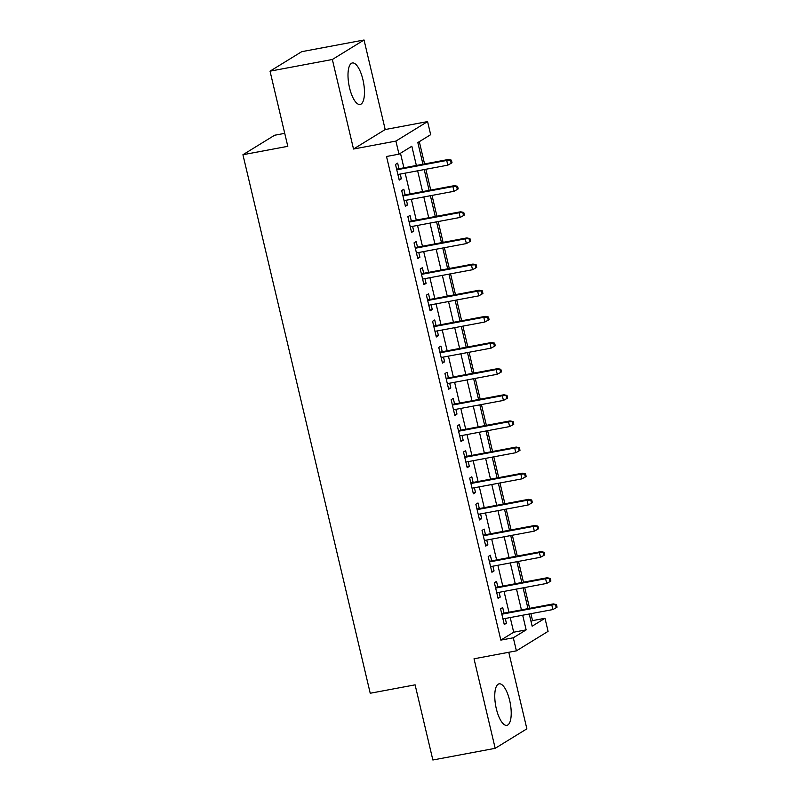 <?xml version="1.0" encoding="UTF-8"?>
<svg xmlns="http://www.w3.org/2000/svg" width="800" height="800" viewBox="0 0 800 800"><rect width="100%" height="100%" fill="white"/><g stroke="black" fill="none" stroke-linecap="round" stroke-linejoin="round"><path stroke-width="1.2" d="M509.67 700.49A21.12 7.39 79.4 0 0 499.11 683.84A21.12 7.39 79.4 0 0 496.31 708.7A21.12 7.39 79.4 0 0 506.88 725.35A21.12 7.39 79.4 0 0 509.67 700.49M362.91 79.62A21.12 7.39 79.4 0 0 352.34 62.97A21.12 7.39 79.4 0 0 349.55 87.84A21.12 7.39 79.4 0 0 360.12 104.48A21.12 7.39 79.4 0 0 362.91 79.62M531.05 621.53L532.53 620.62L544.99 618.29L548.08 631.36L516.4 650.85L513.31 637.78L526.15 629.88L522.69 615.22M284.73 133.35L274.61 135.24L242.93 154.73L370.23 693.25L415.1 684.84L432.86 760L495.19 748.32L526.87 728.83L508.77 652.28M242.93 154.73L287.8 146.32L270.03 71.17L301.72 51.68L364.04 40L332.35 59.49L353.52 149.02L395.9 141.08L427.58 121.59L430.67 134.67L417.83 142.57L422.95 164.24M353.52 149.02L385.2 129.54L364.04 40M385.2 129.54L427.58 121.59M532.53 620.62L530.89 613.68M529.63 608.34L524.71 587.54M523.45 582.2L518.53 561.4M517.27 556.06L512.35 535.26M511.09 529.92L506.17 509.11M504.91 503.78L499.99 482.97M498.73 477.64L493.81 456.83M492.55 451.49L487.63 430.69M486.37 425.35L481.45 404.55M480.19 399.21L475.27 378.41M474.01 373.07L469.09 352.26M467.83 346.93L462.91 326.12M461.65 320.79L456.73 299.98M455.47 294.64L450.55 273.84M449.29 268.5L444.37 247.7M443.11 242.36L438.19 221.56M436.93 216.22L432.02 195.41M430.75 190.08L425.84 169.27M424.57 163.94L419.31 141.66M270.03 71.17L332.35 59.49M504.03 613.14L502.71 607.53L500.56 608.84L504.27 624.53L506.41 623.21L505.29 618.48M497.85 587L496.53 581.39L494.38 582.7L498.09 598.39L500.23 597.07L499.11 592.33M491.67 560.86L490.35 555.24L488.2 556.56L491.91 572.25L494.05 570.93L492.93 566.19M485.49 534.71L484.17 529.1L482.03 530.42L485.73 546.1L487.87 544.79L486.75 540.05M479.31 508.57L477.99 502.96L475.85 504.28L479.55 519.96L481.69 518.65L480.57 513.91M473.13 482.43L471.81 476.82L469.67 478.14L473.37 493.82L475.51 492.5L474.4 487.77M466.95 456.29L465.63 450.68L463.49 451.99L467.19 467.68L469.34 466.36L468.22 461.63M460.77 430.15L459.45 424.54L457.31 425.85L461.01 441.54L463.16 440.22L462.04 435.48M454.59 404.01L453.27 398.39L451.13 399.71L454.83 415.4L456.98 414.08L455.86 409.34M448.42 377.86L447.09 372.25L444.95 373.57L448.66 389.25L450.8 387.94L449.68 383.2M442.24 351.72L440.91 346.11L438.77 347.43L442.48 363.11L444.62 361.8L443.5 357.06M436.06 325.58L434.73 319.97L432.59 321.29L436.3 336.97L438.44 335.65L437.32 330.92M429.88 299.44L428.55 293.83L426.41 295.14L430.12 310.83L432.26 309.51L431.14 304.78M423.7 273.3L422.37 267.69L420.23 269L423.94 284.69L426.08 283.37L424.96 278.63M417.52 247.16L416.19 241.54L414.05 242.86L417.76 258.55L419.9 257.23L418.78 252.49M411.34 221.01L410.01 215.4L407.87 216.72L411.58 232.4L413.72 231.09L412.6 226.35M405.16 194.87L403.83 189.26L401.69 190.58L405.4 206.26L407.54 204.95L406.42 200.21M416.37 165.47L411.83 146.25L398.99 154.16L386.52 156.49L500.84 640.11L513.69 632.21L510.22 617.55M508.96 612.22L504.05 591.41M502.78 586.07L497.87 565.27M496.6 559.93L491.69 539.13M490.42 533.79L485.51 512.99M484.24 507.65L479.33 486.84M478.06 481.51L473.15 460.7M471.89 455.37L466.97 434.56M465.71 429.22L460.79 408.42M459.53 403.08L454.61 382.28M453.35 376.94L448.43 356.14M447.17 350.8L442.25 329.99M440.99 324.66L436.07 303.85M434.81 298.52L429.89 277.71M428.63 272.37L423.71 251.57M422.45 246.23L417.53 225.43M416.27 220.09L411.35 199.29M410.09 193.95L405.17 173.14M403.91 167.81L400.47 153.24M398.98 168.73L397.65 163.12L395.51 164.44L399.22 180.12L401.36 178.8L400.24 174.07M516.4 650.85L474.02 658.79L495.19 748.32M500.84 640.11L513.31 637.78M398.99 154.16L395.9 141.08M529.26 613.99L532.15 626.19L544.99 618.29M424.21 169.58L429.13 190.38M430.39 195.72L435.31 216.52M436.57 221.86L441.49 242.66M442.75 248L447.67 268.81M448.93 274.14L453.85 294.95M455.11 300.28L460.03 321.09M461.29 326.43L466.21 347.23M467.47 352.57L472.39 373.37M473.65 378.71L478.57 399.51M479.83 404.85L484.74 425.66M486.01 430.99L490.92 451.8M492.19 457.14L497.1 477.94M498.37 483.28L503.28 504.08M504.55 509.42L509.46 530.22M510.73 535.56L515.64 556.36M516.9 561.7L521.82 582.51M523.08 587.84L528 608.65M521.43 609.88L516.51 589.08M515.25 583.74L510.33 562.93M509.07 557.6L504.15 536.79M502.89 531.46L497.97 510.65M496.71 505.31L491.79 484.51M490.53 479.17L485.61 458.37M484.35 453.03L479.43 432.23M478.17 426.89L473.25 406.08M471.99 400.75L467.07 379.94M465.81 374.61L460.89 353.8M459.63 348.46L454.71 327.66M453.45 322.32L448.53 301.52M447.27 296.18L442.35 275.38M441.09 270.04L436.17 249.23M434.91 243.9L429.99 223.09M428.73 217.76L423.81 196.95M422.55 191.61L417.64 170.81M513.69 632.21L526.15 629.88M399.01 179.24L401.36 178.8M405.19 205.39L407.54 204.95M411.37 231.53L413.72 231.09M417.55 257.67L419.9 257.23M423.73 283.81L426.08 283.37M429.91 309.95L432.26 309.51M436.09 336.09L438.44 335.65M442.27 362.24L444.62 361.8M448.45 388.38L450.8 387.94M454.63 414.52L456.98 414.08M460.81 440.66L463.16 440.22M466.99 466.8L469.34 466.36M473.17 492.94L475.51 492.5M479.35 519.09L481.69 518.65M485.53 545.23L487.87 544.79M491.71 571.37L494.05 570.93M497.89 597.51L500.23 597.07M504.06 623.65L506.41 623.21M450.55 160.67L451.16 163.29L452.02 162.76L451.4 160.15L446.72 160.45L447.83 165.15L397.89 174.51M396.78 169.8L446.72 160.45L448.26 159.5L396.63 169.17M451.4 160.15L448.26 159.5M447.83 165.15L451.16 163.29M456.73 186.82L457.34 189.43L458.2 188.9L457.58 186.29L452.89 186.59L454.01 191.29L404.07 200.65M402.96 195.94L452.89 186.59L454.44 185.64L402.81 195.31M457.58 186.29L454.44 185.64M454.01 191.29L457.34 189.43M462.91 212.96L463.52 215.57L464.38 215.04L463.76 212.43L459.07 212.73L460.19 217.43L410.25 226.79M409.14 222.09L459.07 212.73L460.62 211.78L408.99 221.45M463.76 212.43L460.62 211.78M460.19 217.43L463.52 215.57M469.08 239.1L469.7 241.71L470.56 241.19L469.94 238.57L465.25 238.87L466.37 243.58L416.43 252.93M415.32 248.23L465.25 238.87L466.8 237.92L415.17 247.6M469.94 238.57L466.8 237.92M466.37 243.58L469.7 241.71M475.26 265.24L475.88 267.85L476.74 267.33L476.12 264.71L471.43 265.01L472.55 269.72L422.61 279.07M421.5 274.37L471.43 265.01L472.98 264.06L421.35 273.74M476.12 264.71L472.98 264.06M472.55 269.72L475.88 267.85M481.44 291.38L482.06 294L482.92 293.47L482.3 290.86L477.61 291.15L478.73 295.86L428.79 305.22M427.68 300.51L477.61 291.15L479.15 290.21L427.53 299.88M482.3 290.86L479.15 290.21M478.73 295.86L482.06 294M487.62 317.52L488.24 320.14L489.1 319.61L488.48 317L483.79 317.3L484.91 322L434.97 331.36M433.86 326.65L483.79 317.3L485.33 316.35L433.71 326.02M488.48 317L485.33 316.35M484.91 322L488.24 320.14M493.8 343.67L494.42 346.28L495.28 345.75L494.66 343.14L489.97 343.44L491.09 348.14L441.15 357.5M440.04 352.79L489.97 343.44L491.51 342.49L439.89 352.16M494.66 343.14L491.51 342.49M491.09 348.14L494.42 346.28M499.98 369.81L500.6 372.42L501.46 371.89L500.84 369.28L496.15 369.58L497.26 374.28L447.33 383.64M446.22 378.94L496.15 369.58L497.69 368.63L446.07 378.3M500.84 369.28L497.69 368.63M497.26 374.28L500.6 372.42M506.16 395.95L506.78 398.56L507.64 398.04L507.02 395.42L502.33 395.72L503.44 400.43L453.51 409.78M452.4 405.08L502.33 395.72L503.87 394.77L452.25 404.45M507.02 395.42L503.87 394.77M503.44 400.43L506.78 398.56M512.34 422.09L512.96 424.7L513.82 424.18L513.2 421.56L508.51 421.86L509.62 426.57L459.69 435.92M458.58 431.22L508.51 421.86L510.05 420.91L458.43 430.59M513.2 421.56L510.05 420.91M509.62 426.57L512.96 424.7M518.52 448.23L519.14 450.85L520 450.32L519.38 447.71L514.69 448L515.8 452.71L465.87 462.07M464.76 457.36L514.69 448L516.23 447.06L464.61 456.73M519.38 447.71L516.23 447.06M515.8 452.71L519.14 450.85M524.7 474.37L525.32 476.99L526.18 476.46L525.56 473.85L520.87 474.15L521.98 478.85L472.05 488.21M470.93 483.5L520.87 474.15L522.41 473.2L470.79 482.87M525.56 473.85L522.41 473.2M521.98 478.85L525.32 476.99M530.88 500.52L531.5 503.13L532.36 502.6L531.74 499.99L527.05 500.29L528.16 504.99L478.23 514.35M477.11 509.64L527.05 500.29L528.59 499.34L476.97 509.01M531.74 499.99L528.59 499.34M528.16 504.99L531.5 503.13M537.06 526.66L537.68 529.27L538.53 528.74L537.92 526.13L533.23 526.43L534.34 531.13L484.41 540.49M483.29 535.79L533.23 526.43L534.77 525.48L483.14 535.15M537.92 526.13L534.77 525.48M534.34 531.13L537.68 529.27M543.24 552.8L543.86 555.41L544.71 554.89L544.1 552.27L539.41 552.57L540.52 557.28L490.59 566.63M489.47 561.93L539.41 552.57L540.95 551.62L489.32 561.3M544.1 552.27L540.95 551.62M540.52 557.28L543.86 555.41M549.42 578.94L550.04 581.55L550.89 581.03L550.28 578.41L545.59 578.71L546.7 583.42L496.77 592.77M495.65 588.07L545.59 578.71L547.13 577.76L495.5 587.44M550.28 578.41L547.13 577.76M546.7 583.42L550.04 581.55M555.6 605.08L556.22 607.7L557.07 607.17L556.46 604.56L551.77 604.85L552.88 609.56L502.95 618.92M501.83 614.21L551.77 604.85L553.31 603.91L501.68 613.58M556.46 604.56L553.31 603.91M552.88 609.56L556.22 607.7"/></g></svg>
